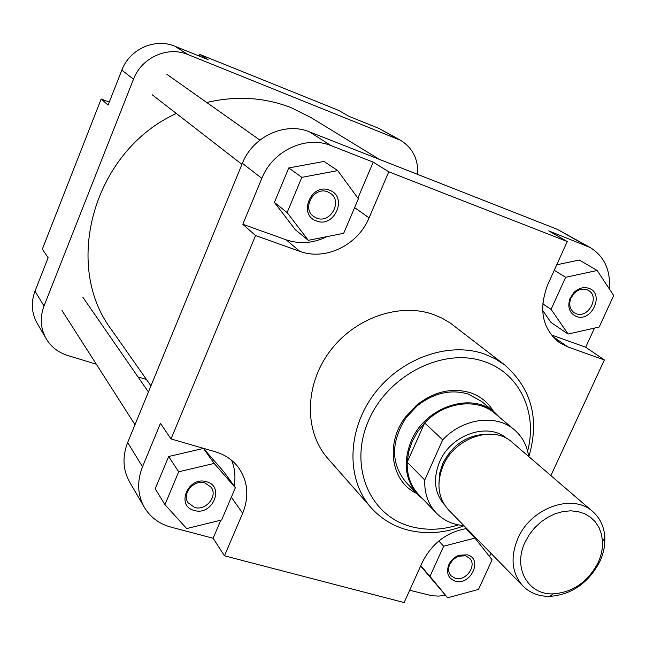 <?xml version="1.0" encoding="UTF-8"?>
<svg xmlns="http://www.w3.org/2000/svg" width="646" height="646" viewBox="0 0 646 646"><rect width="100%" height="100%" fill="white"/><g stroke="black" fill="none" stroke-linecap="round" stroke-linejoin="round"><path stroke-width="0.97" d="M150.946 385.864L111.734 330.066C61.992 264.949 93.791 150.849 176.31 113.486M206.712 102.48C236.412 95.543 264.642 97.312 291.403 107.785L311.017 117.596L379.307 159.328M349.09 116.393L379.154 128.497L400.593 140.303L187.905 54.539C167.71 45.85 141.498 57.599 133.512 79.175L121.828 70.156C129.571 49.136 155.113 37.726 174.84 46.229L208.125 59.634L199.614 54.345L338.657 110.409L349.09 116.393M34.981 291.225L44.017 305.978C39.753 317.525 40.464 328.443 46.157 338.714L37.129 323.202C31.549 313.149 30.838 302.49 34.981 291.225L48.143 257.714L42.337 249.154L101.172 98.999L109.287 102.084M101.172 98.999L108.092 105.12L121.828 70.156M417.736 174.444C418.35 159.223 412.632 147.845 400.593 140.303M44.017 305.978L133.512 79.175M46.157 338.714C51.099 346.918 58.261 352.506 67.636 355.478L96.335 364.215M146.464 379.485L137.994 376.909M199.614 54.345L198.968 55.944M206.445 481.738C225.204 486.268 212.494 516.17 194.325 510.469C175.413 506.173 188.131 475.827 206.445 481.738M194.583 507.433C205.799 511.083 218.049 496.209 211.169 487.286L204.935 482.909C193.889 479.211 181.542 493.762 188.075 502.766L194.583 507.433M329.476 190.215C348.202 196.497 334.604 228.474 316.5 220.956C297.604 214.94 311.219 182.455 329.476 190.215M316.645 218.122C330.34 223.952 342.945 201.366 330.429 193.324L327.716 191.878C314.239 185.991 301.44 208.085 313.48 216.378L316.645 218.122M588.99 288.35C604.963 293.647 591.55 322.83 576.184 316.387C569.376 313.027 567.301 307.076 569.966 298.549L573.761 292.678C578.533 288.084 583.613 286.646 588.99 288.35M576.07 313.681C588.159 318.849 600.11 296.837 588.595 290.522L587.004 289.747C582.409 288.294 578.073 289.521 574.003 293.437L570.765 298.452C568.682 304.621 569.829 309.386 574.205 312.745L576.07 313.681M467.26 554.833C483.329 558.669 470.732 586.1 455.228 581.174C448.187 578.428 446.023 572.994 448.728 564.887C450.868 560.276 454.308 557.062 459.031 555.261L467.26 554.833M455.228 578.307C465.693 581.771 477.337 565.549 469.594 558.257L465.5 555.818L458.474 556.182L453.25 559.388L449.681 564.394C447.936 568.819 448.356 572.582 450.924 575.707L455.228 578.307M416.678 493.431C391.201 481.714 385.064 443.883 405.333 417.243L416.799 405.018C434.152 391.484 451.99 387.374 470.32 392.703C480.462 396.192 488.206 402.442 493.552 411.462M499.818 417.55L494.82 412.528L481.763 401.546L468.31 394.076C450.779 388.997 433.724 392.921 417.155 405.858L406.197 417.542C390.741 441.848 390.685 463.432 406.027 482.287L417.817 494.626L423.154 499.285M433.474 314.505C399.139 302.191 353.814 318.195 329.161 352.24C304.323 386.171 304.347 432.093 327.95 458.612L371.062 507.651C346.353 479.921 346.757 431.262 373.42 395.013C399.89 358.643 448.074 341.225 484.201 353.951L495.046 358.691L504.833 365.03L450.577 323.266L442.381 318.333L433.474 314.505M409.685 590.25L431.972 595.782L438.666 596.088L445.522 595.362M489.507 556.537L490.976 553.331M420.635 566.017L447.638 597.784L478.476 589.435L492.099 559.824L474.923 538.061L443.665 546.217L430.002 576.329L447.638 597.784M551.232 334.878L585.696 347.233L594.498 328.079M609.315 288.875C610.712 270.214 604.333 256.43 590.194 247.515L548.729 230.88L567.261 241.515L547.735 284.716C538.393 309.329 542.228 328.588 559.25 342.501L567.834 346.918L604.357 359.943L550.885 475.585M542.616 310.379L550.949 322.402L568.109 334.063L599.205 327.013L613.7 295.505L597.154 270.488L565.63 277.287L551.078 309.361L568.109 334.063M597.154 270.488L579.292 260.007L556.731 264.812M357.9 198.128L373.226 162.138L331.099 145.633C306.083 135.079 272.604 150.688 261.832 178.344L242.823 224.283L286.194 239.836C299.768 244.398 313.31 243.34 326.819 236.646M337.745 170.617L323.993 161.427L288.77 167.952L274.421 202.424L295.311 229.718L308.328 240.328L343.68 233.295L358.377 198.774L337.745 170.617L301.835 177.351L287.115 212.55L308.328 240.328M213.123 538.271L224.461 555.81L242.662 513.263C249.34 496.499 247.951 481.262 238.487 467.559C232.721 459.936 224.994 454.671 215.288 451.764L171.02 438.941L160.458 423.364L142.5 466.775C136.839 481.351 137.461 494.876 144.365 507.352C150.365 517.293 159.199 523.874 170.867 527.096L213.123 538.271L220.819 520.183M234.11 485.953C235.758 476.934 234.918 468.382 231.591 460.307M235.37 487.706L224.307 472.347L203.45 448.429L168.646 456.512L155.218 488.764L164.94 504.655L186.678 528.573L221.626 519.982L235.37 487.706L214.173 463.424L178.692 471.782L164.94 504.655M224.461 555.81L404.121 602.557L422.234 562.472C431.843 543.439 446.669 532.118 466.711 528.509M171.02 438.941L255.566 235.556L299.784 251.326C325.414 261.032 357.981 245.1 369.068 217.847L388.779 171.796L567.261 241.515M144.365 507.352L129.588 481.981C122.861 469.82 122.215 456.674 127.658 442.55L142.5 466.775M261.832 178.344L242.371 163.301L127.658 442.55M242.371 163.301C252.707 136.564 285.104 121.553 309.418 131.841L331.099 145.633M585.551 245.31L557.385 229.362L309.418 131.841M557.385 229.362L590.194 247.515M242.823 224.283L255.566 235.556M373.226 162.138L388.779 171.796M585.696 347.233L604.357 359.943M178.692 471.782L168.646 456.512M214.173 463.424L203.45 448.429M301.835 177.351L288.77 167.952M287.115 212.55L274.421 202.424M565.63 277.287L554.26 270.286M551.078 309.361L542.737 303.822M474.923 538.061L465.734 528.646M443.665 546.217L438.828 541.001M430.002 576.329L420.748 565.775M597.897 563.062C601.273 555.843 602.815 548.615 602.516 541.38L601.466 534.202L599.052 527.629L595.346 521.887L590.46 517.188L584.565 513.691L577.855 511.543L570.563 510.816L562.941 511.543L555.261 513.715L547.8 517.26L540.815 522.049L534.573 527.911L529.284 534.638L525.15 541.994C512.512 567.673 527.976 595.144 553.307 593.852C572.881 592.301 587.747 582.038 597.897 563.062M517.987 538.215C531.133 507.473 573.026 492.938 592.81 511.624C600.207 518.197 604.212 526.861 604.834 537.617C605.165 545.725 603.437 553.824 599.658 561.907C588.288 583.16 571.629 594.659 549.689 596.411C538.917 596.476 530.019 593.036 522.985 586.067C511.721 573.301 510.057 557.353 517.987 538.215M494.82 412.528C471.822 391.363 425.213 406.762 411.236 440.903C402.862 462.043 405.05 479.946 417.817 494.626M528.694 456.512C527.088 445.57 522.323 436.672 514.394 429.824L494.901 413.408C477.079 397.613 444.278 401.796 424.656 422.96L417.582 431.73L412.188 441.476L408.676 451.772L407.198 462.205C406.835 475.206 410.67 486.018 418.705 494.642L436.333 513.053C443.681 520.523 452.862 524.705 463.876 525.61M592.81 511.624L512.1 442.252C493.407 424.664 454.865 437.431 443.188 465.613C436.147 483.16 437.948 497.945 448.582 509.969L522.985 586.067M514.394 429.824C496.298 413.779 462.811 418.172 442.696 439.861L424.656 422.96L407.198 462.205L424.729 480.002C424.309 493.278 428.177 504.292 436.333 513.053M424.729 480.002L442.696 439.861M174.84 46.229L187.905 54.539M396.709 138.438L379.154 128.497M527.62 451.102C537.884 412.778 519.65 373.202 484.274 361.59C443.649 347.047 388.23 374.696 368.688 420.312C348.533 465.742 369.27 515.306 410.355 526.401C425.827 530.632 441.848 530.124 458.41 524.883M231.325 497.202L242.662 513.263M354.614 207.608L369.068 217.847M286.194 239.836L299.784 251.326M552.177 336.041L567.834 346.918M485.324 434.273C466.404 435.452 452.232 445.183 442.809 463.457L439.587 473.599L438.917 483.757M444.553 504.914C434.459 493.108 432.82 478.734 439.635 461.801C450.973 434.427 488.255 421.798 506.795 438.545M152.109 94.712L241.935 164.367M166.878 74.314L259.902 140.093M61.992 310.5L134.998 424.688M82.728 297.079L148.427 391.985M371.062 507.651C380.833 518.544 392.8 525.933 406.98 529.817C425.722 534.63 444.731 533.273 464.022 525.755M528.848 456.641C539.741 419.407 531.739 388.868 504.833 365.03M406.197 417.542L405.333 417.243M417.155 405.858L416.799 405.018M449.681 564.394L448.728 564.887M458.474 556.182L459.031 555.261M570.765 298.452L569.966 298.549M574.003 293.437L573.761 292.678M602.516 541.38L604.834 537.617M553.307 593.852L549.689 596.411"/></g></svg>
